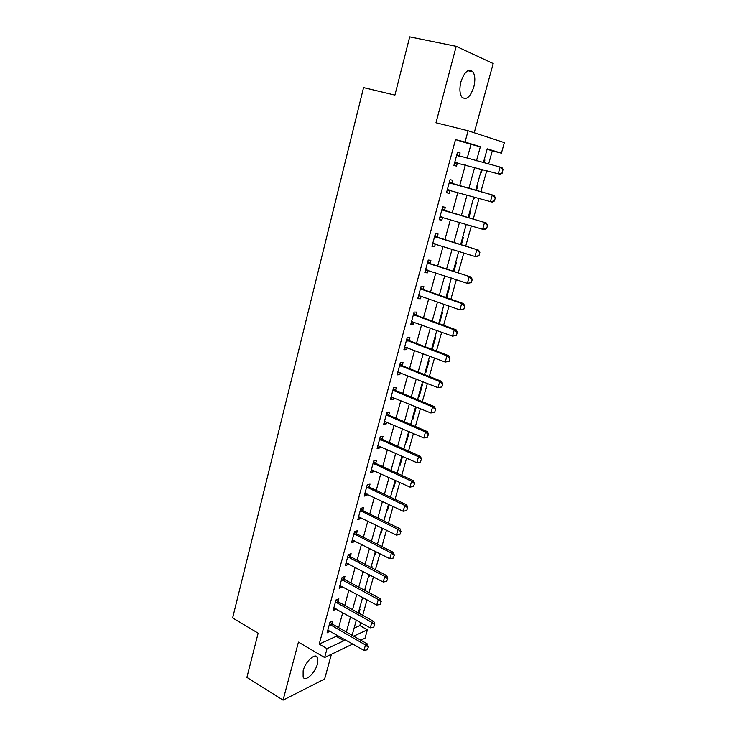<?xml version="1.0" encoding="UTF-8"?>
<svg xmlns="http://www.w3.org/2000/svg" width="737" height="737" viewBox="0 0 737 737"><rect width="100%" height="100%" fill="white"/><g stroke="black" fill="none" stroke-linecap="round" stroke-linejoin="round"><path stroke-width="1.11" d="M317.463 663.862L317.481 657.413C315.344 652.392 305.367 661.559 303.137 670.771L303.128 677.146C305.358 682.213 315.27 672.899 317.463 663.862M473.79 87.086C475.411 80.434 475.116 75.331 472.905 71.802C468.52 68.209 464.522 71.553 460.92 81.835C459.335 88.477 459.63 93.535 461.795 96.998C466.217 100.601 470.215 97.302 473.79 87.086M354.092 628.2L359.84 625.575L367.394 629.785L365.036 638.168L360.752 640.213M474.241 132.771L493.191 63.566L456.212 46.33L409.717 36.85L394.912 95.101L363.562 87.602L232.634 617.947L258.143 633.175L246.904 677.395L283.072 700.15L324.63 679.007L331.41 654.263M467.175 158.335L471.007 144.341L455.503 139.615L465.038 142.048L468.106 130.762L504.366 142.628L501.409 153.176L487.231 148.837L483.408 162.628M488.622 164.01L492.298 150.836L501.409 153.176M359.84 625.575L360.697 622.507M362.696 615.358L367.035 599.807M369.025 592.686L373.438 576.859M375.419 569.747L379.914 553.653M381.886 546.559L386.464 530.17M388.436 523.104L393.088 506.42M395.05 499.373L399.786 482.403M401.748 475.374L406.575 458.092M408.528 451.09L413.429 433.503M415.382 426.52L420.376 408.62M422.319 401.665L427.396 383.443M429.33 376.515L434.508 357.97M436.433 351.061L441.703 332.184M443.619 325.303L448.98 306.085M450.897 299.24L456.35 279.673M458.257 272.856L463.813 252.938M465.701 246.149L471.367 225.872M473.246 219.11L479.004 198.465M480.883 191.74L486.752 170.717M492.298 150.836L487.12 149.252M484.191 159.8L484.909 160.003L484.126 162.822M480.69 172.394L481.418 172.578L482.265 169.519M476.922 185.954L477.65 186.129L476.434 190.496M473.467 198.4L474.195 198.557L474.573 197.203M469.745 211.814L470.473 211.943L468.843 217.802M462.643 237.36L463.38 237.461L461.353 244.776M455.632 262.63L456.369 262.694L453.946 271.428M448.695 287.596L449.441 287.633L446.622 297.757M441.832 312.285L442.587 312.295L439.39 323.773M435.051 336.698L435.807 336.68L432.582 348.279L431.827 348.325M428.354 360.844L429.109 360.789L425.922 372.259L425.157 372.332M421.721 384.714L422.485 384.622L419.325 395.972L418.561 396.073M415.161 408.316L415.926 408.206L412.812 419.427L412.038 419.556M405.59 442.771L406.363 442.624L409.385 431.762M399.214 465.747L399.988 465.563L402.559 456.304M392.904 488.465L393.678 488.253L395.815 480.57M386.658 510.934L387.441 510.704L389.154 504.55M380.485 533.164L381.269 532.906L382.567 528.254M374.378 555.154L375.17 554.869L376.054 551.691M371.227 566.504L372.019 566.2L371.586 567.757M368.334 576.914L369.126 576.61L369.615 574.86M365.22 588.135L366.013 587.822L365.22 590.65M362.355 598.444L363.24 597.771M359.269 609.545L360.061 609.204L358.928 613.285M455.503 139.615L319.222 644.11L336.265 636.335L336.68 634.824M338.624 627.712L342.769 612.567M344.713 605.473L348.933 590.051M350.876 582.985L355.17 567.297M357.104 560.249L361.471 544.284M363.396 537.245L367.846 521.004M369.771 513.993L374.295 497.457M376.211 490.474L380.817 473.642M382.724 466.678L387.413 449.561M389.32 442.615L394.092 425.185M395.981 418.266L400.836 400.532M402.724 393.641L407.672 375.594M409.551 368.721L414.581 350.351M416.46 343.516L421.573 324.814M423.443 318.006L428.658 298.973M430.509 292.184L435.816 272.819M437.667 266.066L443.066 246.342M444.908 239.626L450.408 219.552M452.242 212.864L457.834 192.431M459.658 185.779L465.351 164.968M459.215 156.226L460.1 152.955L457.502 152.218L453.909 165.438L456.525 166.12L457.382 162.941L454.517 163.209M449.478 181.763L451.809 183.458L452.665 180.289L450.049 179.671L446.502 192.735L449.137 193.287L449.975 190.192M442.163 208.728L444.466 210.441L445.323 207.29L442.688 206.802L439.188 219.7L441.832 220.133L442.624 217.203M434.931 235.361L437.216 237.102L438.073 233.961L435.42 233.592L431.956 246.342L434.618 246.655L435.364 243.901M427.792 261.681L430.058 263.45L430.905 260.318L428.234 260.069L424.816 272.662L427.488 272.856L428.197 270.276M420.735 287.688L422.974 289.475L423.821 286.361L421.131 286.232L417.759 298.678L420.449 298.752L421.113 296.329M413.761 313.391L415.981 315.196L416.82 312.101L414.12 312.083L410.785 324.381L413.494 324.344L414.102 322.078M406.87 338.79L409.072 340.614L409.901 337.537L407.192 337.62L403.894 349.78L406.612 349.633L407.183 347.523M400.062 363.894L402.236 365.736L403.065 362.668L400.338 362.871L397.077 374.884L399.813 374.636L400.348 372.673M393.328 388.712L395.483 390.564L396.313 387.515L393.567 387.819L390.343 399.694L393.097 399.343L393.586 397.529M386.676 413.236L388.804 415.115L389.633 412.075L386.879 412.48L383.691 424.217L386.455 423.766L386.907 422.098M380.089 437.483L382.208 439.372L383.028 436.35L380.264 436.857L377.114 448.465L379.887 447.912L380.301 446.382M373.595 461.445L375.686 463.361L376.496 460.349L373.723 460.957L370.61 472.426L373.392 471.772L373.77 470.39M367.164 485.149L369.237 487.074L370.048 484.08L367.256 484.78L364.179 496.121L366.971 495.375L367.312 494.131M362.853 510.52L363.663 507.544L360.872 508.337L357.823 519.548L360.633 518.71L360.937 517.595M356.551 533.699L357.362 530.741L354.552 531.626L351.54 542.708L354.359 541.778L354.626 540.801M348.297 554.657L350.324 556.628L351.116 553.68L348.297 554.648L345.321 565.611L348.15 564.597L348.38 563.741M342.226 577.384L344.151 579.3L344.953 576.362L342.125 577.421L339.177 588.264L342.014 587.159L342.208 586.431M336.219 599.863L338.053 601.714L338.845 598.794L336.008 599.946L333.106 610.66L336.109 608.863M330.268 622.083L332.028 623.889L332.811 620.987L329.964 622.212L327.09 632.816L330.075 631.056M352.811 644.018L324.621 657.505L298.439 642.12L283.072 700.15M324.621 657.505L327.035 648.661L343.967 640.739L344.391 639.219M319.222 644.11L327.035 648.661M456.212 46.33L435.982 122.757L468.106 130.762M353.659 636.206L367.394 629.785M481.547 169.317L475.724 190.293M473.854 197L468.133 217.59M466.263 224.334L460.643 244.564M458.764 251.335L453.246 271.198M451.357 278.006L445.94 297.527M444.033 304.353L438.708 323.525M436.811 330.388L431.578 349.227M429.662 356.118L424.521 374.617M422.605 381.536L417.557 399.712M415.622 406.658L410.666 424.512M408.731 431.486L403.858 449.026M401.914 456.019L397.123 473.255M395.179 480.275L390.472 497.208M388.519 504.246L383.894 520.884M381.932 527.941L377.39 544.293M375.428 551.377L370.969 567.444M368.997 574.538L364.612 590.328M362.632 597.44L358.32 612.954M356.34 620.084L352.111 635.331M476.48 160.795L480.358 146.737L465.038 142.048M346.362 632.088L350.554 616.878M352.516 609.766L356.791 594.289M358.753 587.196L363.101 571.451M365.055 564.376L369.477 548.346M371.43 541.29L375.925 524.984M377.869 517.945L382.457 501.353M384.392 494.334L389.053 477.447M390.988 470.455L395.732 453.264M397.658 446.29L402.485 428.796M404.401 421.85L409.321 404.042M411.228 397.123L416.23 379.002M418.137 372.102L423.231 353.659M425.129 346.786L430.307 328.011M432.195 321.175L437.474 302.059M439.353 295.251L444.724 275.795M446.604 269.014L452.067 249.207M453.937 242.455L459.501 222.288M461.353 215.572L467.018 195.047M468.87 188.368L474.637 167.465M471.007 144.341L480.358 146.737M336.265 636.335L343.967 640.739M457.484 152.264L460.1 152.955M453.918 165.41L456.525 166.12M484.181 159.818L484.909 160.003M480.69 172.384L481.418 172.578M362.54 597.781L363.148 598.112M368.509 576.288L369.126 576.61M374.543 554.556L375.17 554.869M380.642 532.593L381.269 532.906M386.814 510.4L387.441 510.704M393.042 487.958L393.678 488.253M399.343 465.268L399.988 465.563M405.709 442.338L406.363 442.624M412.158 419.15L412.812 419.427M418.662 395.705L419.325 395.972M425.249 372.001L425.922 372.259M431.91 348.03L432.582 348.279M473.476 198.354L474.195 198.557M446.558 192.55L449.137 193.287M439.28 219.359L441.832 220.133M432.094 245.845L434.618 246.655M424.991 272.017L427.488 272.856M417.971 297.886L420.449 298.752M411.034 323.442L413.494 324.344M404.18 348.702L406.612 349.633M397.409 373.668L399.813 374.636M390.711 398.349L393.097 399.343M384.088 422.743L386.455 423.766M377.547 446.862L379.887 447.912M371.079 470.703L373.392 471.772M364.686 494.278L366.971 495.375M358.357 517.586L360.633 518.71M352.102 540.636L354.359 541.778M345.92 563.427L348.15 564.597M339.803 585.97L342.014 587.159M333.75 608.265L335.943 609.481M327.772 630.31L329.936 631.545M502.312 173.084L502.966 169.63L502.312 173.084L500.027 174.282L454.701 162.518M457.861 162.96L455.512 162.435M456.7 155.157L501.925 167.557L503.26 169.713M456.885 154.475L459.234 156.143L457.364 155.627M502.017 173.002L498.249 173.803L500.147 167.059L502.966 169.63M449.929 190.174L447.138 190.395M494.426 200.98L495.365 197.654L494.426 200.98L492.178 202.085L447.295 189.824M449.266 182.555L494.057 195.443L495.365 197.654M449.92 183.034L494.057 195.443M494.131 200.925L490.381 201.708L492.261 195.047L495.071 197.59M442.274 217.102L439.851 217.258M486.641 228.534L487.572 225.246L486.641 228.534L484.43 229.548L482.624 229.262L439.971 216.807M441.924 209.621L486.282 222.989L487.572 225.246M442.568 210.1L486.282 222.989M486.337 228.488L482.624 229.262L484.476 222.675L487.268 225.2M434.71 243.689L432.647 243.79M478.949 255.748L479.861 252.505L478.949 255.748L476.775 256.669L474.95 256.476L432.739 243.459M434.664 236.365L478.608 250.193L479.861 252.505M435.309 236.853L478.608 250.193M478.645 255.721L474.95 256.476L476.784 249.972L479.566 252.469M427.239 269.954L425.535 270.009M471.348 282.63L472.26 279.424L471.348 282.63L467.378 283.358L425.59 269.797M427.497 262.777L471.026 277.066L472.26 279.424M428.133 263.275L471.026 277.066M471.044 282.612L467.378 283.358L469.183 276.937L471.947 279.406M463.84 309.181L464.743 306.012L463.84 309.181L459.897 309.909L419.869 295.896L418.505 295.924M419.869 295.896L418.533 295.823M420.412 288.886L461.684 303.561L463.536 303.607L464.743 306.012M421.039 289.392L422.974 289.475L463.536 303.607M463.536 309.181L459.897 309.909L461.684 303.561L464.43 306.012M456.433 335.418L457.318 332.286L456.433 335.418L452.509 336.136L411.559 321.535M413.411 314.681L454.268 329.872L456.129 329.835L457.318 332.286M414.037 315.187L415.981 315.196L456.129 329.835M456.12 335.427L452.509 336.136L454.268 329.872L457.004 332.295M449.109 361.333L449.985 358.237L449.109 361.333L445.203 362.06L404.659 346.943M406.492 340.181L446.944 355.87L448.824 355.741L449.985 358.237M407.11 340.687L409.072 340.614L448.824 355.741M448.796 361.36L445.203 362.06L446.944 355.87L449.671 358.265M441.868 386.943L442.734 383.885L441.868 386.943L437.99 387.662L397.842 372.056M399.657 365.368L439.713 381.545L441.592 381.342L442.734 383.885M400.274 365.893L402.236 365.736L441.592 381.342M441.555 386.98L437.99 387.662L439.713 381.545L442.421 383.922M434.719 412.241L435.567 409.219L434.719 412.241L430.859 412.969L391.107 396.884M392.904 390.269L432.564 406.916L434.462 406.64L435.567 409.219M393.512 390.794L395.483 390.564L434.462 406.64M434.406 412.296L430.859 412.969L432.564 406.916L435.254 409.275M427.331 437.308L428.492 434.259L427.331 437.308L423.812 437.971L384.447 421.417M386.225 414.885L425.498 431.993L427.405 431.633L428.492 434.259M386.824 415.41L388.804 415.115L427.405 431.633M423.812 437.971L425.498 431.993L428.179 434.323M420.348 462.035L421.5 459.004L420.348 462.035L416.847 462.679L377.869 445.673M379.619 439.215L418.515 456.774L420.431 456.341L421.5 459.004M380.218 439.749L382.208 439.372L420.431 456.341M416.847 462.679L418.515 456.774L421.186 459.077M413.448 486.466L414.59 483.463L413.448 486.466L409.975 487.102L371.365 469.653M373.097 463.269L411.615 481.261L413.54 480.754L414.59 483.463M373.687 463.803L375.686 463.361L413.54 480.754M409.975 487.102L411.615 481.261L414.268 483.546M406.621 510.612L407.754 507.636L406.621 510.612L403.167 511.238L364.935 493.357M366.648 487.046L404.797 505.471L406.732 504.891L407.754 507.636M367.229 487.59L369.237 487.074L406.732 504.891M403.167 511.238L404.797 505.471L407.432 507.729M399.878 534.482L401.002 531.524L399.878 534.482L396.451 535.09L358.569 516.794M360.264 510.557L398.054 529.396L399.998 528.742L401.002 531.524M360.798 508.576L363.332 510.852L399.998 528.742M396.451 535.09L398.054 529.396L400.679 531.635M393.208 558.084L394.332 555.145L393.208 558.084L389.799 558.683L352.286 539.972M353.963 533.8L391.393 553.045L393.346 552.326L394.332 555.145M354.515 531.746L357.021 534.039L393.346 552.326M389.799 558.683L391.393 553.045L394.009 555.265M386.621 581.41L387.736 578.49L386.621 581.41L383.231 581.99L346.068 562.884M347.726 556.785L384.806 576.426L386.768 575.643L387.736 578.49M348.288 557.338L350.324 556.628L386.768 575.643M383.231 581.99L384.806 576.426L387.404 578.619M380.099 604.469L381.204 601.576L380.099 604.469L376.736 605.049L339.914 585.547M341.553 579.512L378.293 599.54L380.264 598.693L381.204 601.576M342.115 580.074L344.151 579.3L380.264 598.693M376.736 605.049L378.293 599.54L380.882 601.714M373.659 627.27L374.755 624.396L373.659 627.27L370.315 627.832L333.833 607.961M335.455 601.991L371.853 622.387L373.834 621.475L374.755 624.396M336.017 602.553L338.053 601.714L373.834 621.475M370.315 627.832L371.853 622.387L374.424 624.552M367.284 649.813L368.38 646.957L367.284 649.813L363.967 650.375L327.818 630.126M329.421 624.221L365.488 644.986L367.468 644.009L368.38 646.957M329.973 624.783L332.028 623.889L367.468 644.009M363.967 650.375L365.488 644.986L368.049 647.123M448.096 189.759L449.681 190.109M450.454 183.292L452.343 183.725M440.763 216.752L441.583 216.89M443.103 210.367L445.001 210.708M433.522 243.422L434.075 243.486M435.834 237.121L437.741 237.378M428.648 263.56L430.574 263.726M421.555 289.678L423.489 289.761M414.544 315.482L416.488 315.482M407.616 340.982L409.569 340.909M400.771 366.188L402.734 366.04M394 391.098L395.972 390.877M387.312 415.723L389.293 415.419M380.707 440.063L382.696 439.694M374.166 464.126L376.165 463.684M367.708 487.912L369.707 487.397M361.314 511.432L363.332 510.852M360.844 511.1L362.862 510.52M355.004 534.684L357.021 534.039M354.534 534.353L356.551 533.708M348.748 557.679L350.784 556.969M342.576 580.415L344.612 579.641M336.468 602.903L338.513 602.065M330.425 625.142L332.479 624.239M317.481 657.413L315.187 656.059M472.905 71.802L467.829 70.706"/></g></svg>
